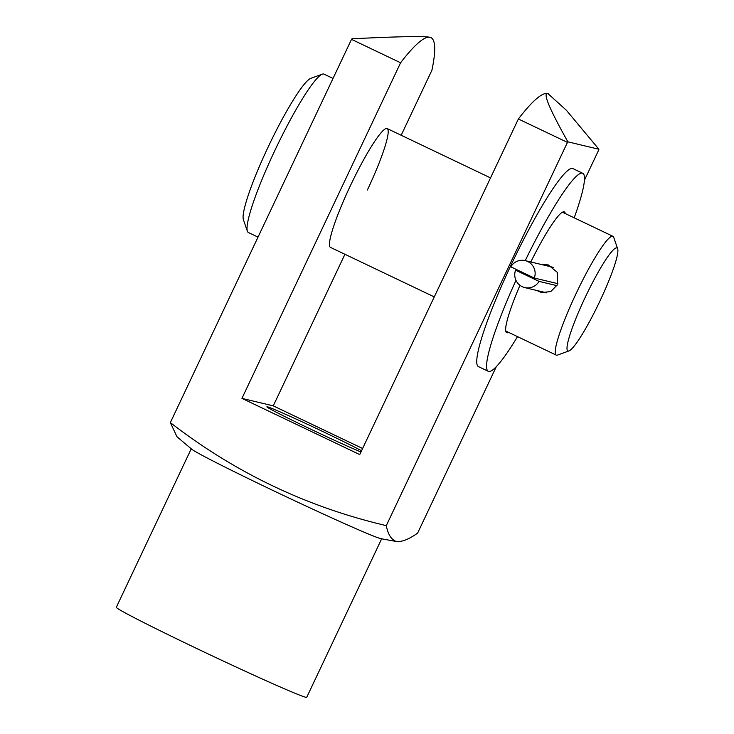 <?xml version="1.0" encoding="UTF-8"?>
<svg xmlns="http://www.w3.org/2000/svg" width="734" height="734" viewBox="0 0 734 734"><rect width="100%" height="100%" fill="white"/><g stroke="black" fill="none" stroke-linecap="round" stroke-linejoin="round"><path stroke-width="1.1" d="M496.303 366.661L417.618 533.113C408.902 539.343 401.773 542.132 396.241 541.472L381.084 538.71A105.311 2.918 -154.7 0 1 380.744 538.637A105.311 2.918 -154.7 0 1 283.957 495.689A105.311 2.918 -154.7 0 1 191.684 449.18L176.94 436.721L170.352 422.591L351.503 39.352A241.339 31.498 -64.5 0 1 351.944 38.792C398.094 36.507 424.133 36.012 430.06 37.296A241.339 31.498 115.5 0 0 400.59 62.775L241.945 398.378L359.733 454.585L518.378 118.981L567.455 142.396A241.339 31.498 -64.5 0 1 567.887 141.836C549.234 108.623 542.554 92.512 547.848 93.502A241.339 31.498 -64.5 0 1 548.683 93.796A241.339 31.498 -64.5 0 1 548.748 93.824M396.241 541.472C391.277 539.637 387.965 534.361 386.304 525.636C306.986 507.029 235.008 472.687 170.352 422.591M360.972 451.97A54.848 1.514 -154.7 0 1 304.913 426.39A54.848 1.514 -154.7 0 1 266.91 406.783A54.848 1.514 -154.7 0 1 267.424 406.81A54.848 1.514 -154.7 0 1 309.381 425.197A54.848 1.514 -154.7 0 1 361.532 450.786M367.367 190.023A65.821 8.588 115.5 0 0 387.176 128.578A65.821 8.588 115.5 0 0 350.283 185.941A65.821 8.588 115.5 0 0 330.483 247.386L434.271 296.912M381.652 538.811L306.739 697.3A105.311 2.918 -154.7 0 1 305.757 697.263A105.311 2.918 -154.7 0 1 204.052 651.985A105.311 2.918 -154.7 0 1 116.321 607.293L191.235 448.804M584.42 180.243L598.779 149.874A241.339 31.498 -64.5 0 0 598.907 149.241L567.887 141.836M386.304 525.636L567.455 142.396M351.503 39.352L400.59 62.775M430.895 37.59A241.339 31.498 115.5 0 0 430.06 37.296L430.895 37.59A241.339 31.498 115.5 0 1 431.904 70.253L401.177 135.267M344.925 254.276L273.268 405.865L362.614 448.492M518.378 118.981A241.339 31.498 -64.5 0 1 547.848 93.502L566.345 110.228L598.907 149.241M273.268 405.865L241.945 398.378M542.233 264.699L548.142 264.855L557.528 272.534L557.4 284.774L550.794 291.545L541.518 292.6L536.765 290.462M599.843 301.224A57.041 7.45 -64.5 0 1 568.978 350.916A57.041 7.45 -64.5 0 1 585.044 297.692A57.041 7.45 -64.5 0 1 617.679 248.844A57.041 7.45 -64.5 0 1 599.843 301.224M568.978 350.916L557.51 355.082A65.821 8.588 -64.5 0 1 556.244 355.109A65.821 8.588 -64.5 0 1 576.052 293.673A65.821 8.588 -64.5 0 1 612.936 236.311A65.821 8.588 -64.5 0 1 613.707 237.311L617.679 248.844M258.029 237.119L248.395 232.531A87.759 11.45 -64.5 0 1 247.367 231.192A87.759 11.45 -64.5 0 1 274.8 150.608A87.759 11.45 -64.5 0 1 322.299 74.162A87.759 11.45 -64.5 0 1 323.988 74.125L333.034 78.437M247.367 231.192L243.394 219.659A78.978 10.313 -64.5 0 1 268.094 147.13A78.978 10.313 -64.5 0 1 310.831 78.327L322.299 74.162M530.81 261.974A66.913 8.735 -64.5 0 1 564.327 211.897A66.913 8.735 -64.5 0 1 565.281 213.566M517.507 336.631A109.696 14.322 -64.5 0 1 488.275 371.294L478.458 366.615A109.696 14.322 -64.5 0 1 511.46 264.212A109.696 14.322 -64.5 0 1 572.942 168.6L582.75 173.288A109.696 14.322 -64.5 0 1 574.199 217.824M488.275 371.294A109.696 14.322 -64.5 0 1 515.947 280.388M525.232 260.643A109.696 14.322 -64.5 0 1 582.75 173.288M508.589 332.374A66.913 8.735 -64.5 0 1 506.699 332.685A66.913 8.735 -64.5 0 1 519.975 285.361M534.297 278.039L510.818 266.837A13.166 13.047 103.4 0 1 534.297 278.039L557.868 283.663M556.95 285.654L539.05 281.379A13.166 13.047 103.4 0 1 515.58 270.176L520.076 271.25M515.58 270.176L539.05 281.379M556.244 355.109L505.744 331.016M612.936 236.311L562.437 212.209M490.523 177.894L387.176 128.578M525.149 260.625L553.436 267.378M524.727 287.59L546.674 292.829"/></g></svg>

